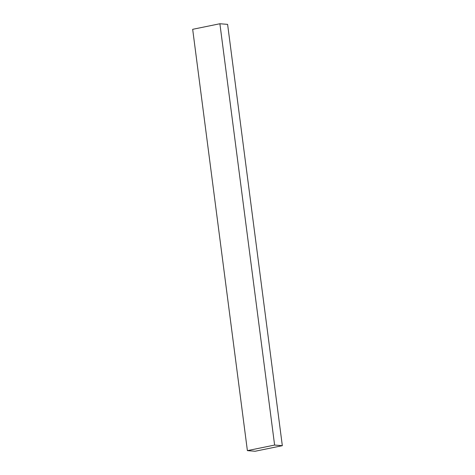 <?xml version="1.0" encoding="UTF-8"?>
<svg xmlns="http://www.w3.org/2000/svg" width="475" height="475" viewBox="0 0 475 475"><rect width="100%" height="100%" fill="white"/><g stroke="black" fill="none" stroke-linecap="round" stroke-linejoin="round"><path stroke-width="0.71" d="M192.672 29.313L247.392 450.633L255.105 451.25L282.328 445.687L274.609 445.069L247.392 450.633L192.672 29.313L219.895 23.75L274.609 445.069L219.895 23.75L227.608 24.367L282.328 445.687L227.608 24.367L219.895 23.75L192.672 29.313M247.392 450.633L274.609 445.069L282.328 445.687L255.105 451.25L247.392 450.633"/></g></svg>
